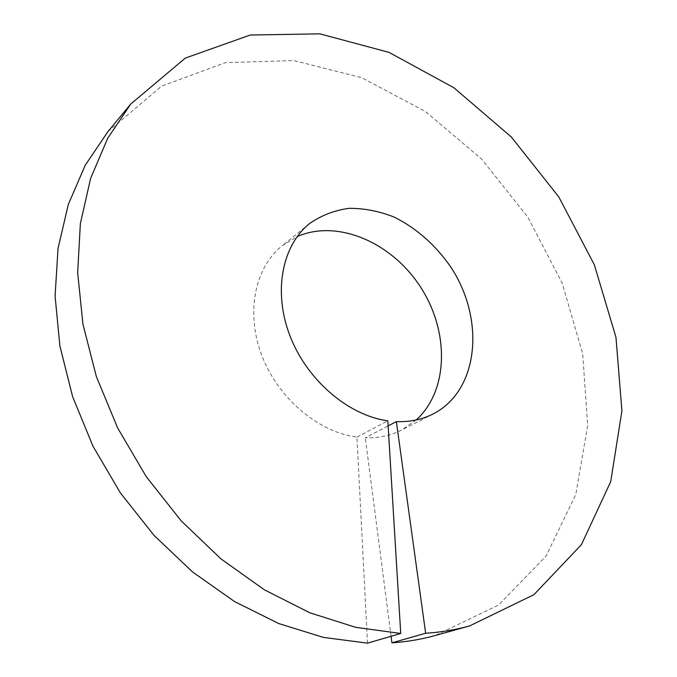 <?xml version="1.0" encoding="UTF-8"?>
<svg xmlns="http://www.w3.org/2000/svg" width="677" height="677" viewBox="0 0 677 677"><rect width="100%" height="100%" fill="white"/><g stroke="black" fill="none" stroke-linecap="round" stroke-linejoin="round"><path stroke-width="0.51" stroke-dasharray="3.38 2.54" d="M367.501 643.15L356.923 437.114C318.342 432.231 278.23 398.431 261.897 355.679C245.463 312.935 254.747 267.72 281.911 245.971L297.127 236.637M416.211 419.96L401.495 430.073C390.612 435.59 378.545 438.171 365.301 437.807L388.133 425.909M356.923 437.114L387.828 420.832M107.931 131.643L161.625 86.106L225.492 62.656L293.793 60.541L361.687 77.686L425.274 111.443L481.482 158.9L527.823 217.122L562.181 283.13L582.685 353.775L587.678 425.596L575.746 494.599L546.043 556.139L498.653 604.959L435.226 635.508M391.069 636.287L365.301 437.807M309.491 223.613L281.911 245.971M433.136 413.96L401.495 430.073"/><path stroke-width="1.02" d="M297.127 236.637C337.451 218.764 391.831 242.493 420.425 286.887C449.359 331.053 448.936 390.384 416.211 419.96M425.655 633.257C441.006 632.267 455.697 629.805 469.72 625.886L533.899 594.694L581.399 544.689L610.722 481.635L621.918 410.922L615.968 337.307L594.355 264.825L558.83 196.982L511.287 136.94L453.852 87.731L389.004 52.366L319.857 33.85L250.321 35.009L185.329 58.078L130.737 104.038L107.702 138.269L90.616 178.398L80.368 223.579L77.66 272.653L82.949 324.207L96.362 376.573L117.654 427.974L146.207 476.591L181.055 520.723L220.939 558.855L264.385 589.819L309.846 612.795L355.78 627.359L400.733 633.469L387.828 420.832C348.452 415.5 307.163 380.33 290.086 336.156C272.899 291.99 282.004 245.616 309.491 223.613C321.313 215.388 334.497 210.293 349.044 208.338C363.981 208.228 378.968 211.122 393.997 217.038C416.118 227.844 435.878 245.336 450.84 267.127C485.24 319.138 479.181 390.409 433.136 413.96C422.126 419.545 409.864 422.101 396.367 421.619L425.655 633.257L391.924 642.837L391.069 636.287M388.133 425.909L396.367 421.619M400.733 633.469L367.501 643.15L323.564 637.438L278.806 623.576L234.623 601.608L192.522 571.938L153.975 535.329L120.388 492.924L92.952 446.135L72.591 396.587L59.898 346.015L55.082 296.111L58.027 248.476L68.301 204.488L85.226 165.256L107.931 131.643L130.737 104.038M469.72 625.886L435.226 635.508C421.416 639.359 406.979 641.804 391.924 642.837"/></g></svg>
